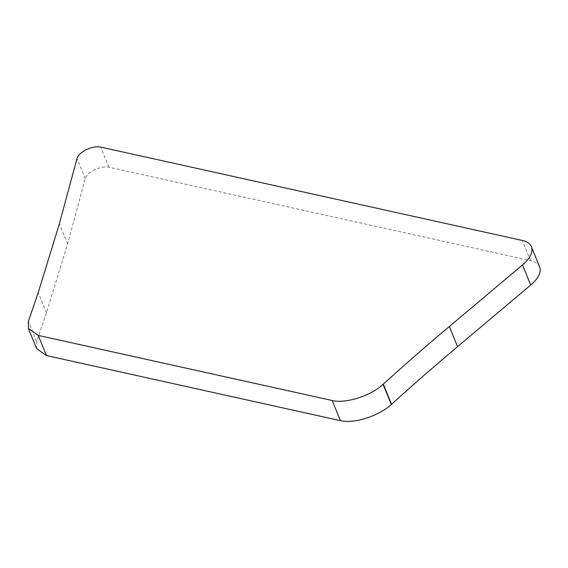<?xml version="1.0" encoding="UTF-8"?>
<svg xmlns="http://www.w3.org/2000/svg" width="568" height="568" viewBox="0 0 568 568"><rect width="100%" height="100%" fill="white"/><g stroke="black" fill="none" stroke-linecap="round" stroke-linejoin="round"><path stroke-width="0.43" stroke-dasharray="2.84 2.13" d="M539.6 266.868A34.57 16.337 -22.2 0 0 530.548 260.613L108.871 167.226A14.818 7.001 -22.2 0 0 94.678 169.782A14.818 7.001 -22.2 0 0 85.235 178.572L67.585 243.949L46.455 312.727L36.622 341.474L36.622 348.624M530.548 260.613L522.319 240.463M108.871 167.226L100.65 147.077M85.235 178.572L77.014 158.429M67.585 243.949L59.363 223.806M36.622 341.474L28.4 321.332M46.455 312.727L38.233 292.577"/><path stroke-width="0.85" d="M28.4 328.474L36.622 348.624L46.498 355.561L340.402 420.654C353.843 423.92 378.579 416.287 391.295 404.501L391.529 404.295C412.048 385.658 434.058 366.438 457.56 346.65L530.739 285.051A34.57 16.337 -22.2 0 0 539.6 266.868L531.378 246.718A34.57 16.337 -22.2 0 0 522.319 240.463L100.65 147.077A14.818 7.001 -22.2 0 0 86.457 149.632A14.818 7.001 -22.2 0 0 77.014 158.429L59.363 223.806L38.233 292.577L28.4 321.332L28.4 328.474L38.276 335.418L332.181 400.504C345.621 403.777 370.357 396.137 383.073 384.358L383.308 384.145C403.827 365.508 425.837 346.295 449.338 326.508L522.517 264.908A34.57 16.337 -22.2 0 0 531.378 246.718M457.56 346.65L449.338 326.508M391.529 404.295L383.308 384.145M530.739 285.051L522.517 264.908M391.295 404.501L383.073 384.358M340.402 420.654L332.181 400.504M46.498 355.561L38.276 335.418"/></g></svg>
